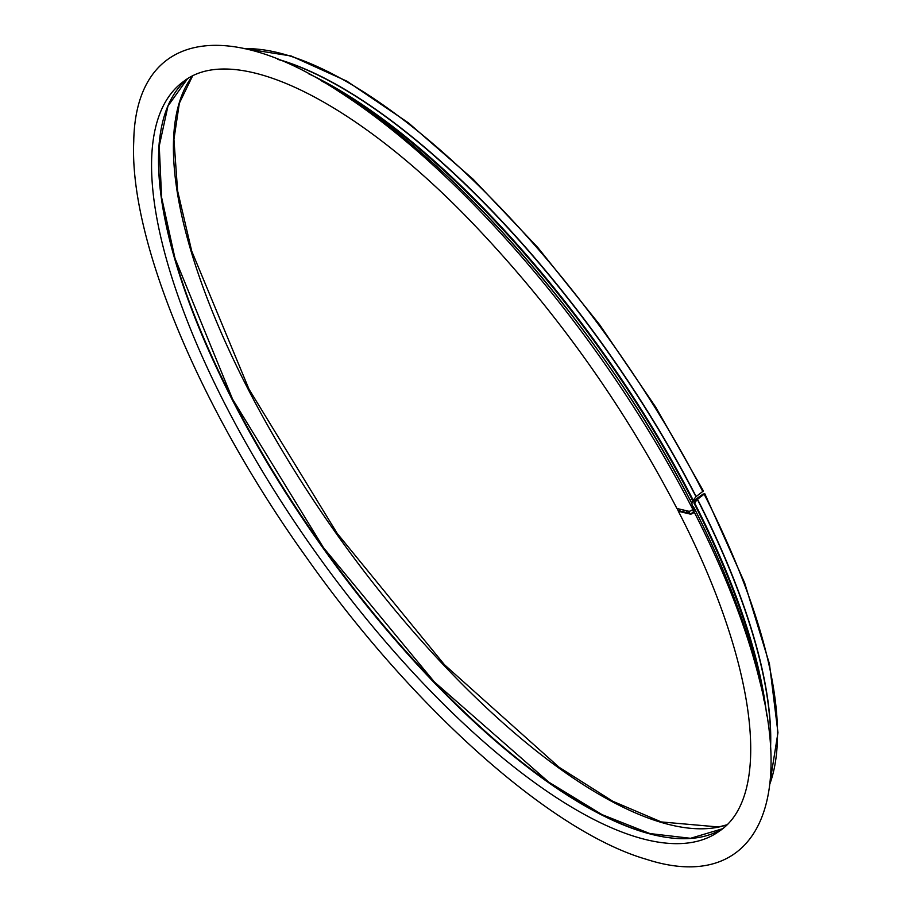 <?xml version="1.0" encoding="UTF-8"?>
<svg xmlns="http://www.w3.org/2000/svg" width="912" height="912" viewBox="0 0 912 912"><rect width="100%" height="100%" fill="white"/><g stroke="black" fill="none" stroke-linecap="round" stroke-linejoin="round"><path stroke-width="1.37" d="M691.342 502.444L702.992 494.133L704.782 493.688L697.349 499.4L694.602 502.934A468.757 169.222 54.5 0 1 766.775 715.817M692.345 506.502L693.416 506.513L694.1 511.86A2.326 0.832 153 0 1 692.653 513.41A2.326 0.832 153 0 1 690.224 514.083L678.471 511.29L680.352 509.341M694.602 502.934L696.722 499.537L704.098 494.042L691.615 502.979M692.379 506.798L693.405 512.179L690.817 513.661L679.064 510.868L680.74 509.42M693.975 503.071A468.084 168.971 54.5 0 1 764.096 700.849M321.89 81.145A468.084 168.971 54.5 0 1 692.584 500.346L693.211 500.209A468.757 169.222 54.5 0 0 308.598 73.747M691.934 499.069L690.224 500.289M691.946 503.652L692.653 509.033A2.326 0.821 152.8 0 1 691.193 510.572A2.326 0.821 152.8 0 1 688.777 511.256L676.932 508.486C622.736 404.438 555.237 309.966 474.434 225.082C355.862 100.468 234.965 41.553 183.791 81.305A460.731 166.326 54.5 0 0 316.031 552.946A460.731 166.326 54.5 0 0 719.032 831.379C773.08 796.039 757.006 663.286 678.3 511.176M243.823 48.507L291.202 55.997L346.902 81.179L408.451 122.881L473.066 179.174L537.772 247.483L599.583 324.626L655.66 407.06L703.403 490.987L696.13 496.55L693.211 500.209M693.416 506.513A474.571 171.319 54.5 0 1 757.199 670.696L759.559 680.341A486.997 175.799 54.5 0 0 694.1 511.86M691.98 503.709C610.003 341.829 465.895 171.524 348.156 97.47L348.156 97.47A474.571 171.319 54.5 0 1 692.003 503.755M348.156 97.47L339.8 92.101A486.997 175.799 54.5 0 1 692.653 509.033M690.224 514.083L688.777 511.256M678.471 511.29L677.103 508.6M722.407 828.78A460.731 166.326 54.5 0 1 322.985 547.987A460.731 166.326 54.5 0 1 187.348 78.956L167.979 105.997L159.247 145.966L161.595 197.38L174.979 258.278L232.549 399.125L323.475 547.656L434.363 681.937L548.819 782.165L602.057 814.633L649.903 833.568L690.532 838.299L722.418 828.78M653.266 834.708A461.666 166.657 54.5 0 1 323.418 547.679A461.666 166.657 54.5 0 1 159.258 142.409M726.636 824.927A462.749 167.044 54.5 0 1 338.614 536.837A462.749 167.044 54.5 0 1 192.375 76.209M704.269 494.429A465.337 167.979 54.5 0 1 769.648 784.537M244.553 48.678A465.337 167.979 54.5 0 1 702.89 491.728M697.52 499.252A465.337 167.979 54.5 0 1 770.446 749.835M277.624 59.2A465.337 167.979 54.5 0 1 696.13 496.55M697.349 499.4A465.405 168.013 54.5 0 1 770.378 748.49M278.878 59.713A465.405 168.013 54.5 0 1 695.97 496.698M683.042 509.945A465.599 168.082 54.5 0 1 684.114 512.065M686.246 510.674A472.12 170.43 54.5 0 1 687.34 512.829M688.389 511.165A473.408 170.897 54.5 0 1 689.495 513.342M692.527 508.052A473.408 170.897 54.5 0 1 692.983 508.953M693.394 506.468C723.569 565.793 744.83 620.536 757.199 670.696M339.8 92.101C222.813 14.615 135.386 35.066 133.745 141.371C129.082 239.548 199.466 408.473 306.899 558.098C413.786 709.376 551.635 831.915 646.346 859.298C747.156 892.004 794.728 815.978 759.559 680.341M726.716 824.847L718.553 826.979L661.325 821.94L612.773 801.26L559.079 767.254L444.463 664.734L337.223 533.452L248.999 389.196L191.714 251.096L177.601 190.836L173.941 139.376L179.333 103.238L192.478 76.163M704.782 493.688L744.602 582.779L769.454 663.913L777.959 732.667L769.568 785.278M682.917 509.922L683.989 512.031"/></g></svg>
